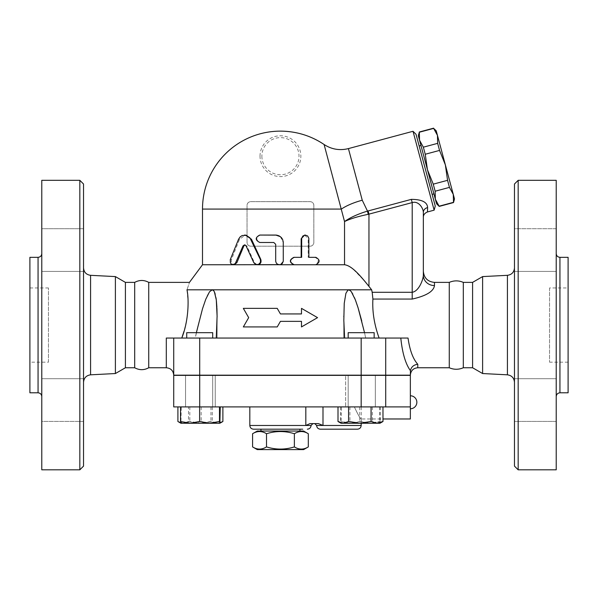 <?xml version="1.0" encoding="UTF-8"?>
<svg xmlns="http://www.w3.org/2000/svg" width="598" height="598" viewBox="0 0 598 598"><rect width="100%" height="100%" fill="white"/><g stroke="black" fill="none" stroke-linecap="round" stroke-linejoin="round"><path stroke-width="0.45" stroke-dasharray="2.99 2.24" d="M252.58 433.729C257.222 430.822 261.872 430.822 266.514 433.729C275.798 430.822 285.082 430.822 294.373 433.729C299.015 430.822 303.657 430.822 308.299 433.729M303.642 431.038L257.245 431.038M257.245 449.599L303.642 449.599M308.299 446.908C303.657 449.808 299.015 449.808 294.373 446.908C285.082 449.808 275.798 449.808 266.514 446.908C261.872 449.808 257.222 449.808 252.58 446.908M294.373 433.729L294.373 446.908M299.927 431.038L260.952 431.038L299.927 431.038M266.514 433.729L266.514 446.908M299.927 429.185L260.952 429.185L299.927 429.185M48.46 362.186L48.46 287.952L48.46 362.186L29.9 362.186L29.9 287.952L29.9 362.186M41.778 396.519L41.778 253.619L41.778 396.519M41.778 180.312L41.778 469.826M41.778 421.411L41.778 378.721L41.778 421.411L41.778 378.721L41.778 421.411L83.533 421.411L83.533 378.721L83.533 421.411L83.533 378.721L83.533 421.411L41.778 421.411M41.778 250.069L41.778 228.728L41.778 250.069M41.778 228.728L41.778 271.41L41.778 228.728L83.533 228.728L83.533 271.41L83.533 228.728L83.533 271.41L83.533 228.728L41.778 228.728M29.9 257.327L29.9 392.804M83.533 184.02L83.533 466.111M79.826 469.826L79.826 180.312M83.533 382.227L83.533 267.904L83.533 382.227M115.392 276.59L115.392 373.541M41.778 271.41L83.533 271.41L41.778 271.41M41.778 378.721L83.533 378.721L41.778 378.721M181.299 406.909L220.251 406.909L181.299 406.909L180.895 423.235L191.233 423.242L181.299 421.5M410.355 406.909L410.355 375.365L173.726 375.365L173.726 406.909L361.17 406.909L348.178 406.909L348.178 375.178L374.161 375.178L348.178 375.178L374.161 375.178L348.178 375.178L348.178 406.909L410.355 406.909L249.822 406.909L410.355 406.909L410.355 418.974M338.005 406.909L382.982 406.909L338.005 406.909M341.398 406.909L380.35 406.909L341.398 406.909L341.017 423.242L377.689 423.242L372.405 421.5L361.162 423.242L349.912 421.5L343.962 423.242L338.005 421.5M188.482 406.909L222.882 406.909L177.905 406.909L188.482 406.909L188.482 421.5L199.725 423.242L183.19 423.242L188.482 421.5M411.342 199.366C421.919 199.426 427.346 202.169 427.615 207.596A5.569 4.963 0 0 0 423.339 212.432L423.339 217.328L423.339 212.432C423.436 208.769 418.929 200.547 412.209 202.587L411.342 199.366L368.099 210.952L368.959 214.181L368.959 286.39L371.642 289.806L348.679 289.806L347.655 290.194L346.534 291.719L344.911 297.64L343.955 307.948L343.843 321.455L344.62 338.057L280.44 338.057L400.802 338.057C402.319 352.932 405.496 363.763 410.355 370.566L410.355 375.178L410.355 371.612L410.355 375.178L173.726 375.178L173.726 338.057L173.726 375.178M200.39 375.365L215.235 375.365L200.39 375.365M200.39 406.909L215.235 406.909L200.39 406.909M345.644 375.365L375.335 375.365L345.644 375.365L375.335 375.365L345.644 375.365L345.644 406.909L345.644 375.365M345.644 406.909L375.335 406.909L345.644 406.909M134.7 282.383L134.7 367.755M148.73 282.383L148.73 367.755M125.416 282.383L125.416 367.755M549.54 287.952L549.54 362.186L549.54 287.952L568.1 287.952L568.1 362.186L568.1 287.952M518.174 180.312L518.174 469.826M514.467 466.111L514.467 184.02M514.467 382.227L514.467 267.904L514.467 382.227M514.467 400.062L514.467 421.411L514.467 400.062M514.467 228.728L514.467 271.41L514.467 228.728L514.467 271.41L514.467 228.728L556.222 228.728L556.222 271.41L556.222 228.728L556.222 271.41L556.222 228.728L514.467 228.728M514.467 421.411L514.467 378.721L514.467 421.411L556.222 421.411L556.222 378.721L556.222 421.411L556.222 378.721L556.222 421.411L514.467 421.411M556.222 180.312L556.222 469.826M482.608 276.59L482.608 373.541M556.222 396.519L556.222 253.619L556.222 396.519M568.1 257.327L568.1 392.804M201.16 406.909L201.16 421.5L191.233 423.242L210.705 423.242L201.16 421.5M220.251 421.5L210.705 423.242L219.877 423.242L199.725 423.242L210.967 421.5L216.924 423.242L220.071 422.734M449.27 282.383L449.27 367.755M463.3 282.383L463.3 367.755M472.584 282.383L472.584 367.755M260.025 156.183A20.414 20.414 0 0 1 278.795 135.836A20.414 20.414 0 0 1 300.592 152.901A20.414 20.414 0 0 1 282.084 176.53A20.414 20.414 0 0 1 260.025 156.183M454.487 198.947L453.269 194.38L453.516 202.565M433.587 128.174L437.459 135.387L436.234 130.827M445.361 164.884L447.558 180.319L449.449 187.391L453.269 194.38L437.459 135.387L437.654 143.348L439.545 150.419L445.361 164.884M439.216 206.4L435.337 199.186L436.562 203.746M433.251 184.154L427.435 169.69L435.337 199.186L435.15 191.225L433.251 184.154L447.558 180.319M423.347 147.183L419.534 140.194L427.435 169.69L425.245 154.254L423.347 147.183L437.654 143.348M418.308 135.626L419.534 140.194L419.28 132.008M435.15 191.225L449.449 187.391M425.245 154.254L439.545 150.419M439.156 206.175L453.456 202.341M420.955 145.486L433.924 193.887L420.955 145.486M419.34 132.233L433.647 128.398M419.161 145.972L432.13 194.372L419.161 145.972M199.71 332.675L186.718 332.675L199.71 332.675M166.304 367.755L166.304 338.057L280.44 338.057L195.187 338.057L217.096 338.057L216.259 338.057L217.096 316.626M348.178 338.057L348.178 332.675L374.161 332.675L348.178 332.675L374.161 332.675L374.161 338.057M382.982 421.5L377.689 423.242L370.805 423.242L361.259 421.5L351.332 423.242L341.398 421.5M341.002 423.242L370.805 423.242L380.35 421.5L379.969 423.242L341.002 423.242L340.628 421.5L350.174 423.242L359.719 421.5L369.654 423.242L379.581 421.5L379.969 423.242M372.405 406.909L372.405 421.5M380.35 406.909L380.35 421.5M379.581 406.909L379.581 421.5M361.259 406.909L361.259 421.5M349.912 406.909L349.912 421.5M360.489 406.909L375.335 406.909L360.489 406.909M340.628 406.909L340.628 421.5M359.719 406.909L359.719 421.5M410.355 408.77L410.355 395.779L410.355 408.77M354.345 406.909C357.694 414.122 359.966 418.144 361.162 418.966C360.258 418.585 357.985 414.564 354.345 406.909C357.694 414.122 359.966 418.144 361.162 418.966C360.258 418.585 357.985 414.564 354.345 406.909M186.718 338.057L186.718 332.675L212.701 332.675L212.701 338.057L186.718 338.057L212.701 338.057M212.701 375.365L212.701 406.909L186.718 406.909L212.701 406.909L212.701 375.178L186.718 375.178L212.701 375.178M180.738 422.846L183.863 423.242L177.905 421.5M222.882 421.5L217.59 423.242L219.877 423.242M201.063 423.242L189.813 421.5L183.863 423.242L217.59 423.242L212.305 421.5L201.063 423.242M189.813 406.909L189.813 421.5M212.305 406.909L212.305 421.5M185.544 406.909L215.235 406.909L185.544 406.909L185.544 375.365L215.235 375.365L185.544 375.365L185.544 406.909M210.967 406.909L210.967 421.5M249.822 425.47L305.817 425.47L310.003 423.616L318.435 423.616L314.772 423.616L318.435 423.616L322.995 425.47L361.17 425.47M302.738 429.185L253.53 429.185M215.235 406.909L215.235 375.365L215.235 406.909M400.802 338.057L343.79 338.057L365.699 338.057L361.753 321.006M344.62 338.057L216.259 338.057M354.674 375.178L206.205 375.178L354.674 375.365M301.489 321.358L280.44 321.358L277.225 326.927L243.326 326.927M248.678 317.643L243.326 308.366L277.225 308.366M301.489 308.366L317.56 317.643L301.489 326.927M280.44 313.935L301.489 313.935M257.028 264.75L254.412 262.664L246.862 245.905L244.956 244.918M233.048 264.75L234.154 264.75C231.725 264.189 230.85 262.41 231.516 259.412L239.544 239.23L245.367 235.059M315.826 257.327L315.004 257.327C319.25 259.801 319.25 262.275 315.004 264.75L315.826 264.75M308.202 257.327L308.867 257.327L308.202 257.327L308.202 238.774L308.867 238.774M304.703 235.059L308.202 238.774M301.153 257.327L301.646 257.327M279.505 264.75L279.505 264.75C277.248 264.533 276.014 263.292 275.798 261.042L275.798 244.335L273.944 242.482L260.25 242.482C255.652 240.007 255.652 237.533 260.25 235.059L259.771 235.059M280.44 236.696L283.213 242.482L283.213 261.042L280.44 264.63M260.25 242.482L259.771 242.482M247.034 209.076L247.034 242.482C247.318 244.799 248.551 246.032 250.749 246.197L310.138 246.197C312.328 246.04 313.561 244.799 313.845 242.482L313.845 205.368A3.715 3.715 0 0 0 310.138 201.653L250.749 201.653A3.715 3.715 0 0 0 247.034 205.368L247.034 242.482A3.715 3.715 0 0 0 250.749 246.197L310.138 246.197A3.715 3.715 0 0 0 313.845 242.482L313.845 205.368C313.569 203.051 312.328 201.818 310.138 201.653L250.749 201.653C248.551 201.818 247.318 203.051 247.034 205.368L247.034 209.076L202.498 209.076M344.538 264.75L344.538 221.559C350.024 217.605 357.671 214.114 367.493 211.101L368.219 214.331C358.15 216.386 350.256 218.793 344.538 221.559L324.101 144.507M257.581 264.75L202.498 264.75M410.415 370.648C411.275 366.918 413.726 364.795 417.778 364.272L417.778 367.755M371.642 289.806L372.905 299.067C372.18 311.513 374.251 324.512 379.102 338.057L408.045 338.057C409.75 350.219 412.994 358.957 417.778 364.272M434.477 282.383L434.477 285.575C433.64 291.405 426.217 295.898 412.209 299.067L372.905 299.067M348.679 289.806L186.98 289.806C190.321 279.961 190.321 279.961 186.98 289.806L188.101 302.117L187.862 310.743L186.763 319.556L183.99 331.322M212.2 289.806C206.863 292.557 205.077 301.803 202.759 307.948L195.187 338.057L181.792 338.019M216.939 308.269L216.895 307.335M216.356 300.45L216.259 299.665M215.975 297.699L215.235 294.179M214.383 291.787L213.718 290.695M181.777 338.057L195.187 338.057L196.361 332.675M364.526 332.675L365.699 338.057L379.102 338.057M358.217 308.269L357.933 307.335M355.578 300.45L355.279 299.665M354.487 297.699L352.835 294.171M351.362 291.787L350.428 290.695M412.209 299.067L412.209 202.587L368.219 214.331M348.425 148.596L362.253 200.218A29.691 9.172 165 0 0 341.406 209.076L313.845 209.076M362.253 200.218L367.493 211.101M344.553 264.75L348.156 265.736L353.089 269.07L364.93 281.411M434.477 285.575A11.138 10.301 180 0 1 423.339 275.267L423.339 271.245M372.195 292.287L412.209 292.287C418.929 291.316 423.212 279.595 423.339 275.267M427.615 207.596L427.473 211.954M434.141 210.16L413.009 131.283M416.036 134.318L435.254 206.026M38.063 392.804L38.063 257.327M90.575 275.319L90.575 374.819M507.425 374.819L507.425 275.319M559.937 257.327L559.937 392.804M261.879 156.183A18.56 18.56 0 0 0 289.724 172.254A18.56 18.56 0 0 0 289.724 140.111A18.56 18.56 0 0 0 261.879 156.183M316.634 425.47L322.995 425.47L322.995 406.909M305.817 406.909L305.817 425.47L311.065 425.47M199.71 375.365L199.71 406.909M385.71 375.365L385.71 406.909M361.17 375.365L361.17 406.909M254.412 262.664L253.791 262.664M239.544 239.23L238.565 239.23M231.516 259.412L230.35 259.412M246.862 245.905L246.062 245.905M385.71 375.178L385.71 338.057M361.17 375.178L361.17 338.057M199.71 375.178L199.71 338.057M29.9 287.952L48.46 287.952M375.335 375.365L375.335 406.909L375.335 375.365M568.1 362.186L549.54 362.186M556.222 378.721L514.467 378.721L556.222 378.721M556.222 271.41L514.467 271.41L556.222 271.41M361.17 423.242L361.17 418.974L382.982 418.974M245.367 244.859L244.53 244.859M217.096 316.813L217.096 338.057L217.096 316.813M343.79 316.626L343.79 338.057L343.79 316.626"/><path stroke-width="0.9" d="M294.373 433.729C285.082 430.822 275.798 430.822 266.514 433.729C261.872 430.822 257.222 430.822 252.58 433.729L252.58 446.908C257.222 449.808 261.872 449.808 266.514 446.908C275.798 449.808 285.082 449.808 294.373 446.908C299.015 449.808 303.657 449.808 308.299 446.908L308.299 433.729C303.657 430.822 299.015 430.822 294.373 433.729L294.373 446.908M308.299 433.729L303.642 431.038L257.245 431.038L252.58 433.729M308.299 446.908L303.642 449.599L257.245 449.599L252.58 446.908M266.514 433.729L266.514 446.908M299.927 429.185L299.927 431.038M41.778 253.619C41.554 255.869 40.32 257.103 38.063 257.327L38.063 392.804C40.305 393.043 41.539 394.284 41.778 396.519M41.778 469.826L41.778 180.312L79.826 180.312L79.826 469.826L41.778 469.826M38.063 392.804L29.9 392.804L29.9 257.327L38.063 257.327M79.826 469.826L83.533 466.111L83.533 184.02L79.826 180.312M83.533 382.227C83.952 377.921 86.299 375.454 90.575 374.819L90.575 275.319C86.269 274.706 83.922 272.24 83.533 267.904M166.304 367.755C170.811 368.196 173.285 370.67 173.726 375.178L173.726 338.057L166.304 338.057L166.304 367.755L148.73 367.755C144.058 370.297 139.379 370.297 134.7 367.755L125.416 367.755L115.392 373.541L115.392 276.59L90.575 275.319M115.392 373.541L90.575 374.819M180.529 406.909L180.529 421.5L190.074 423.242L199.62 421.5L209.554 423.242L219.481 421.5L219.87 423.242L180.902 423.242L178.316 421.747L180.738 422.846M180.917 423.242L180.529 421.5M199.62 406.909L199.62 421.5M173.726 375.365L173.726 406.909L410.355 406.909L410.355 375.365L173.726 375.365M382.982 406.909L382.982 421.5L379.977 423.242L377.024 423.242L382.982 421.5M371.066 406.909L371.066 421.5L377.024 423.242L359.824 423.242L371.066 421.5M134.7 367.755L134.7 282.383C139.379 279.842 144.051 279.842 148.73 282.383L148.73 367.755M125.416 367.755L125.416 282.383L115.392 276.59M518.174 469.826L518.174 180.312L514.467 184.02L514.467 466.111L518.174 469.826L556.222 469.826L556.222 180.312L518.174 180.312M482.608 373.541L482.608 276.59L472.584 282.383L472.584 367.755L482.608 373.541L507.425 374.819C511.701 375.454 514.048 377.921 514.467 382.227M556.222 396.519C556.461 394.284 557.695 393.043 559.937 392.804L559.937 257.327C557.68 257.103 556.446 255.869 556.222 253.619M559.937 392.804L568.1 392.804L568.1 257.327L559.937 257.327M220.251 406.909L219.87 423.242L222.882 421.5L220.071 422.734M449.27 367.755L449.27 282.383C453.942 280.38 458.621 280.38 463.3 282.383L463.3 367.755C458.621 369.758 453.942 369.758 449.27 367.755L417.778 367.755L417.778 364.272C412.994 358.957 409.75 350.219 408.045 338.057L173.726 338.057L173.726 375.178L410.355 375.178L410.415 370.648C411.275 366.918 413.726 364.795 417.778 364.272M472.584 367.755L463.3 367.755M447.558 180.319L445.361 164.884L453.269 194.38L449.449 187.391L447.558 180.319L433.251 184.154L435.15 191.225L435.337 199.186L427.435 169.69L433.251 184.154M437.654 143.348L437.459 135.387L445.361 164.884L439.545 150.419L437.654 143.348L423.347 147.183L425.245 154.254L427.435 169.69L419.534 140.194L423.347 147.183M453.269 194.38L454.487 198.947L453.516 202.565L453.269 194.38M433.647 128.398L436.234 130.827L437.459 135.387L433.647 128.398L419.34 132.233L419.534 140.194L418.308 135.626L419.34 132.233M439.216 206.4L436.562 203.746L435.337 199.186L439.216 206.4L453.516 202.565M439.156 206.175L453.456 202.341M435.15 191.225L449.449 187.391M425.245 154.254L439.545 150.419M419.161 145.972L420.955 145.486M212.701 338.057L212.701 332.675L186.718 332.675L186.718 338.057M374.161 338.057L374.161 332.675L348.178 332.675L348.178 338.057M338.005 421.5L341.002 423.242L343.289 423.242L348.582 421.5L359.824 423.242L343.289 423.242L338.005 421.5L338.005 406.909M219.481 406.909L219.481 421.5M348.582 406.909L348.582 421.5M382.982 418.974L410.355 418.974L410.355 406.909M177.905 406.909L177.905 421.5L178.316 421.747M222.882 406.909L222.882 421.5M322.995 406.909L322.995 425.47L318.435 423.616L310.003 423.616L305.817 425.47L249.822 425.47C250.039 427.727 251.28 428.96 253.53 429.185L302.738 429.185M357.462 429.185L320.341 429.185L357.462 429.185C359.712 428.96 360.953 427.727 361.17 425.47L316.634 425.47L314.772 423.616M243.326 308.366L248.678 317.643L243.326 326.927L277.225 326.927L280.44 321.358L301.489 321.358L301.489 326.927L317.56 317.643L301.489 308.366L301.489 313.935L280.44 313.935L277.225 308.366L243.326 308.366M301.489 326.927L301.489 321.358M243.326 326.927L248.678 317.643M301.489 313.935L301.489 308.366M277.225 308.366L280.44 313.935M253.791 262.664L255.742 264.51L258.523 264.428L260.444 262.365L260.414 259.637L249.889 237.802L246.309 235.313L242.145 235.537L240.157 236.868L238.565 239.23L230.267 259.637L230.402 262.806L231.299 264.069L232.667 264.72L235.253 263.651L243.012 245.905L244.53 244.859L245.987 245.756L253.791 262.664M244.53 235.059L245.367 235.059L251.444 239.23L260.788 259.412C261.588 262.41 260.519 264.189 257.574 264.75L280.103 264.705L282.256 263.576L283.273 261.281L283.265 241.996L282.607 239.417L281.396 237.585L279.042 235.821L276.672 235.126L259.771 235.059C255.062 237.533 255.062 240.007 259.771 242.482L273.787 242.482L275.685 244.335L275.693 261.281L276.254 263L277.479 264.196L279.356 264.75L294.231 264.75C289.387 262.275 289.387 259.801 294.231 257.327L301.646 257.327L301.691 238.168L302.887 235.978L305.167 235.059L307.649 235.978L308.837 238.288L308.867 257.327L315.826 257.327C320.177 259.801 320.177 262.275 315.826 264.75L294.231 264.75M244.956 244.918L243.879 245.905L236.883 262.664L234.154 264.75L280.44 264.63M315.004 257.327L308.867 257.327M364.93 281.411L368.959 286.39C361.289 276.896 352.155 265.609 344.538 264.75L293.91 264.75C289.178 262.275 289.178 259.801 293.91 257.327L301.153 257.327L301.153 238.774L304.703 235.059L305.286 235.059M260.25 235.059L275.798 235.059L280.44 236.696M234.154 264.75L202.498 264.75L202.498 209.076L341.406 209.076A29.691 9.172 165 0 1 362.253 200.218L348.425 148.596C339.724 150.748 331.621 149.388 324.101 144.507A77.949 77.949 0 0 0 280.44 131.134C296.331 131.239 310.885 135.694 324.101 144.507L344.538 221.559C350.256 218.793 358.15 216.386 368.219 214.331L367.493 211.101L368.099 210.952L367.493 211.101C357.671 214.114 350.024 217.605 344.538 221.559L344.538 264.75L279.505 264.75M379.102 338.057C374.251 324.512 372.18 311.513 372.905 299.067L372.898 299.105M423.339 217.328L423.339 212.432A5.569 4.963 0 0 1 427.615 207.596L427.473 211.954C424.715 213.112 423.339 214.906 423.339 217.328L423.339 275.267C423.212 279.595 418.929 291.316 412.209 292.287L372.195 292.287L372.905 299.067L412.209 299.067C426.217 295.898 433.64 291.405 434.477 285.575L434.477 282.383C427.712 281.725 424.004 278.01 423.339 271.245L423.339 275.267A11.138 10.301 180 0 0 434.477 285.575M213.718 290.695L212.2 289.806L186.98 289.806C190.321 279.961 190.321 279.961 186.98 289.806C189.17 299.83 188.475 321.567 181.777 338.057M181.792 338.019L183.99 331.322M217.096 316.626L216.939 308.269M216.895 307.335L216.356 300.45M216.259 299.665L215.975 297.699M215.235 294.179L214.383 291.787M196.361 332.675L202.513 308.755L205.749 299.292L209.487 291.831L212.2 289.806L213.232 290.194L214.346 291.719L216.289 299.875L217.096 316.17L216.259 338.057M344.62 338.057L343.82 320.311L344.239 303.358L345.913 293.282L348.036 289.955L349.808 290.194L351.318 291.719L355.362 299.875L358.12 307.948L364.526 332.675M372.195 292.287L371.642 289.806L368.959 286.39L368.959 214.181L368.099 210.952L411.342 199.366L412.209 202.587C418.921 200.547 423.436 208.769 423.339 212.432L423.339 275.267M212.2 289.806L371.642 289.806M361.753 321.006L358.217 308.269M357.933 307.335L355.578 300.45M355.279 299.665L354.487 297.699M352.835 294.171L351.362 291.787M350.428 290.695L348.679 289.806M368.219 214.331L412.209 202.587L412.209 299.067M367.493 211.101L362.253 200.218M427.615 207.596C427.346 202.169 421.919 199.426 411.342 199.366M348.425 148.596L413.009 131.283L434.141 210.16L427.473 211.954M434.141 210.16L435.254 206.026L416.036 134.318L413.009 131.283M199.71 375.365L199.71 406.909M385.71 375.365L385.71 406.909M361.17 375.365L361.17 406.909M482.608 276.59L507.425 275.319L507.425 374.819M312.918 423.616L311.065 425.47L305.817 425.47L305.817 406.909M260.788 259.412L260.317 259.412M251.444 239.23L250.756 239.23M236.883 262.664L235.844 262.664M243.879 245.905L243.012 245.905M301.153 238.774L301.646 238.774M400.802 338.057C402.319 352.932 405.496 363.763 410.355 370.566L410.415 370.648M385.71 375.178L385.71 338.057M361.17 375.178L361.17 338.057M199.71 375.178L199.71 338.057M260.952 429.185L260.952 431.038M134.7 282.383L125.416 282.383M507.425 275.319C511.731 274.706 514.078 272.24 514.467 267.904M472.584 282.383L463.3 282.383M419.28 132.008L433.587 128.174M432.13 194.372L433.924 193.887M410.355 408.77A6.496 6.496 0 0 0 416.851 402.275A6.496 6.496 0 0 0 410.355 395.779M361.17 423.242L361.17 425.47M316.634 425.47C316.85 427.727 318.091 428.96 320.341 429.185M311.065 425.47C310.84 427.727 309.607 428.96 307.35 429.185M249.822 406.909L249.822 425.47M280.44 131.134A77.949 77.949 0 0 0 202.498 209.076M417.778 367.755C413.263 368.196 410.789 370.67 410.355 375.178M449.27 282.383L434.477 282.383M202.498 264.75L189.439 282.383L148.73 282.383M217.096 316.17L217.096 316.813L217.096 316.17M343.79 316.17L343.79 316.626L343.79 316.17"/></g></svg>
